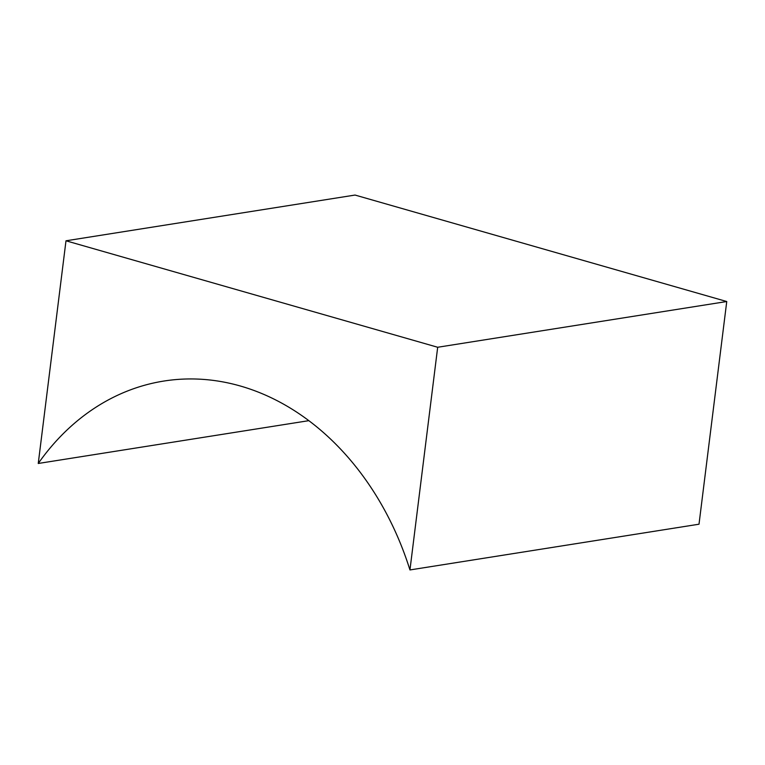 <?xml version="1.0" encoding="UTF-8"?>
<svg xmlns="http://www.w3.org/2000/svg" width="765" height="765" viewBox="0 0 765 765"><rect width="100%" height="100%" fill="white"/><g stroke="black" fill="none" stroke-linecap="round" stroke-linejoin="round"><path stroke-width="1.15" d="M38.25 463.475A276.069 217.26 81 0 1 163.892 381.047A276.069 217.26 81 0 1 409.954 569.944L437.685 347.262L65.991 240.793L38.25 463.475L308.84 420.664M65.991 240.793L355.046 195.056L726.75 301.525L699.009 524.207L409.954 569.944M437.685 347.262L726.75 301.525"/></g></svg>
